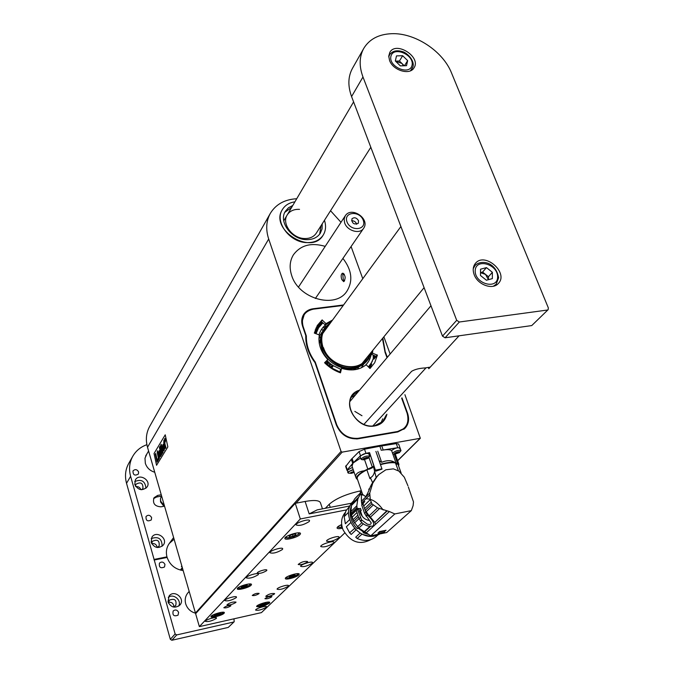 <?xml version="1.0" encoding="UTF-8"?>
<svg xmlns="http://www.w3.org/2000/svg" width="674" height="674" viewBox="0 0 674 674"><rect width="100%" height="100%" fill="white"/><g stroke="black" fill="none" stroke-linecap="round" stroke-linejoin="round"><path stroke-width="1.01" d="M270.249 213.523L149.729 426.322C146.191 432.716 145.458 439.692 147.513 447.258L195.443 613.054L341.052 451.445L342.156 452.136L420.332 438.285L404.906 394.678M147.513 447.258L268.69 239.017L341.052 451.445M156.562 465.262L154.043 453.518L165.231 434.806L167.843 446.904L156.553 465.279L154.034 453.518L165.231 434.823M382.849 338.062L385.402 352.797M390.136 354.01L383.877 336.798M362.781 278.707L351.087 246.532M268.69 239.017C265.607 229.48 266.171 220.904 270.375 213.287C275.919 204.281 284.706 199.428 296.737 198.729M330.538 210.735L340.993 222.294M407.34 413.381L407.543 413.17C409.514 419.169 408.663 424.207 404.973 428.302L397.82 431.95L358.172 438.774C348.037 439.448 340.758 434.848 336.334 424.991L315.036 362.671C308.574 354.035 305.482 345.004 305.769 335.576L302.592 326.275C301.118 321.667 301.556 317.589 303.907 314.042C306.055 311.059 309.13 309.299 313.132 308.751L343.588 304.96M324.927 327.615L322.854 327.556M342.923 258.403C351.912 270.072 353.21 281.05 346.807 291.345C335.425 309.164 298.59 298.826 291.69 275.506C289.18 267.772 289.753 260.872 293.417 254.814C300.596 245.134 311.186 242.311 325.205 246.355M341.777 279.558L343.689 281.656C345.947 278.135 345.551 275.312 342.493 273.181C341.019 274.192 340.774 276.323 341.777 279.558M195.805 613.492L195.443 613.054M294.909 201.829C289.205 202.663 285.018 205.267 282.339 209.631C269.288 229.455 311.287 255.775 323.099 235.26C325.82 230.87 326.275 225.891 324.455 220.305C326.275 225.891 325.82 230.87 323.099 235.26C319.484 240.433 313.916 242.876 306.392 242.589C289.306 242.151 274.411 221.594 282.339 209.631C285.018 205.267 289.205 202.663 294.909 201.829M407.543 413.17L401.99 397.854M387.323 357.338L385.595 352.569M326.283 326.115L323.891 326.427M165.357 448.328L163.757 443.13L163.9 440.105L165.947 447.713L165.357 448.328M165.686 446.517L165.534 448.37M164.599 441.756L165.475 446.862M163.908 440.105L164.355 442.144M159.207 452.06L159.468 458.194L158.205 452.33L158.567 451.723L158.735 452.49L159.005 450.805L159.805 451.58L160.774 456.062L160.387 456.694L159.3 452.094L159.056 453.712M159.805 451.58L160.791 456.062L160.387 456.694M159.174 450.645L159.797 451.58M158.567 451.723L158.735 452.431M159.485 458.194L159.334 455.161M162.687 452.945L161.221 446.163L162.291 453.585L161.903 454.217L160.008 448.109L161.516 454.849L161.153 455.456L159.384 447.325L159.965 446.365L161.524 451.403L160.648 445.228L161.238 444.25L163.066 452.33L162.687 452.945L163.074 452.33L161.238 444.25M159.965 446.365L161.516 451.319M161.162 455.456L161.516 454.849M160.058 448.261L161.533 454.849M161.255 446.34L162.308 453.585L161.903 454.217M157.817 452.962L159.098 458.826L158.702 459.449L157.438 453.594L157.817 452.962L159.089 458.826L158.702 459.449M158.449 459.87L158.154 458.531L158.457 459.87L157.05 462.153L155.315 454.108L155.711 453.442L157.16 460.157L158.154 458.531M157.168 460.14L155.711 453.442M158.457 459.87L157.05 462.153M157.64 452.161L157.337 450.738L157.261 452.793M157.345 450.738L157.657 452.161M163.302 450.392L163.942 450.872L164.574 448.623L163.049 444.334L162.392 446.525L163.302 450.392M163.917 450.881L164.591 448.623L163.091 444.326M165.273 441.976L165.484 439.49L164.709 438.521L164.658 440.863L165.282 441.976L165.501 439.49L164.886 438.386M159.072 453.703L159.342 455.161M165.248 441.672L164.886 438.69M164.052 448.463L163.613 449.44L163.007 447.519L163.167 445.624L164.052 448.463M163.807 449.541L163.015 447.519L163.167 445.624M165.4 440.939L164.995 439.094M165.206 441.276L165.012 440.451M361.23 367.869L363.834 363.968M368.425 358.737L369.723 359.208M321.734 329.038L322.93 330.673M322.374 331.869L319.063 336.688M318.987 325.601L318.566 325.913M331.835 321.043L325.087 324.775L321.608 321.81L318.6 325.946M380.869 423.171L382.722 418.798M355.527 394.897L351.415 397.281M374.23 358.223L375.671 356.192L371.644 354.423L372.495 353.201L377.398 355.139L374.685 362.73L370.068 368.451L366.108 364.735C359.478 370.102 351.306 371.298 341.6 368.324L340.48 372.832C334.464 370.717 329.156 367.347 324.556 362.73L327.817 359.579C320.757 351.921 317.926 343.723 319.324 335.003L314.328 333.032L317.294 325.5L322.088 319.939L326.022 323.63L332.594 320.007M369.697 368.282L371.77 364.019M339.856 372.604L340.437 369.841L341.6 368.324M327.817 359.579L324.733 362.907M318.364 325.812L315.853 328.255M343.234 305.448L313.284 309.181C304.353 311.278 300.941 316.957 303.039 326.216L306.358 336.065C306.181 345.096 309.139 353.766 315.247 362.064L336.789 424.915C341.128 434.418 348.205 438.884 358.012 438.311L397.66 431.495C406.414 428.891 409.565 422.809 407.113 413.246L407.281 413.339C409.194 419.11 408.436 424.013 404.998 428.057L403.869 429.296M387.002 357.709L385.065 352.367L382.461 338.533M372.798 350.345L372.495 353.201M374.137 358.551L377.263 354.937M373.977 359.09L377.398 355.139M318.229 325.837L322.088 319.939M319.055 324.961L322.324 319.973M325.095 324.758L326.022 323.63M386.918 414.24C385.174 420.896 381.147 424.788 374.82 425.917C354.002 430.223 338.811 396.034 359.52 390.17M299.517 209.361C293.898 209.1 289.795 210.962 287.2 214.955C281.471 223.49 292.069 238.192 304.269 238.52C309.678 238.731 313.671 236.962 316.258 233.221L316.308 233.128M291.665 207.356L284.79 212.369M319.67 234.148L321.026 225.706M292.777 205.46L288.447 207.786L285.329 211.341C278.488 221.594 291.252 239.236 305.903 239.632C312.382 239.877 317.168 237.77 320.268 233.314L322.071 228.874L322.206 223.852M354.81 411.393L361.997 415.74M373.994 466.181L364.314 470.738C358.61 474.033 356.007 476.72 356.504 478.801L357.481 479.357M398.612 465.919L398.856 464.394L394.484 462.263C390.869 462.035 386.177 462.709 380.397 464.285M394.484 462.263C391.223 460.157 386.935 460.165 381.636 462.288L379.133 460.679L382.015 469.138L375.738 471.177L369.554 452.633L374.028 466.518M395.958 462.87L391.594 450.544C390.052 449.499 386.935 449.373 382.251 450.165L397.744 447.688L400.078 448.1L399.766 448.741M394.282 454.175L397.66 463.695M356.504 478.801L355.712 476.973C355.392 473.771 358.256 471.69 364.314 470.738M367.836 469.163L364.575 459.752M360.615 458.034L353.092 462.996L352.022 466.189M368.973 457.461L372.36 467.183M369.007 454.352L369.697 454.074M381.29 450.342L379.841 446.222L364.516 449.187L359.082 451.588L360.514 455.734L365.957 453.332L369.554 452.633M375.645 470.123L381.998 468.851M379.133 460.679L375.89 451.395M348.028 472.836L347.262 469.837L353.092 462.996L360.514 455.734M345.686 466.492L351.314 459.314L359.082 451.588M379.841 446.222L396.287 443.593L398.62 444.014L400.019 447.924M407.922 485.752L404.307 477.209L398.823 471.075L393.397 468.851L385.831 469.803L378.872 474.53L376.159 477.419L371.551 484.362L372.764 483.157L369.723 493.082L370.304 499.594L371.93 503.882L377.558 507.842L389.412 511.549L394.821 513.942L411.325 510.622L413.111 505.66L413.491 501.928L408.326 486.948M372.562 482.559L370.405 477.731L369.942 478.658L366.892 469.829C360.422 473.182 357.178 476.021 357.136 478.355L357.389 479.088M362.545 494.152L361.39 495.592L361.399 501.271L369.723 493.082M371.837 485.213L370.43 486.603C368.67 491.354 367.077 494.699 365.662 496.654L362.587 494.396M370.43 486.603L371.551 484.362M377.162 476.383L372.764 483.157M371.93 503.882L365.207 510.344L369.158 515.787L377.558 507.842M365.207 510.344L364.583 508.643L371.248 502.206M370.304 499.594L363.674 506.039L364.583 508.643M369.605 495.154L361.618 502.973L361.871 504.27L364.794 501.414L363.025 503.832L365.805 512.282L367.76 515.391C373.303 520.665 374.971 524.254 372.747 526.167L368.594 526.108C365.645 525.476 363.118 524.035 361.02 521.786L359.09 518.71L356.26 510.361L357.447 509.207L360.312 508.592L361.02 510.69M361.618 502.973L361.399 501.271M377.474 476.173L378.561 474.85M378.224 475.178L377.802 475.6M394.821 513.942L370.725 535.838L386.716 532.527L411.325 510.622M378.08 533.235L379.42 531.609L386.042 530.244L385.351 530.859M370.725 535.838L366.268 532.856L389.412 511.549M375.553 524.305L374.803 522.426L387.137 511.018M374.803 522.426L386.649 510.934M379.437 508.676L370.397 517.177L374.55 522.131M370.397 517.177L369.158 515.787M361.871 504.27L362.604 504.169M362.208 516.191L360.413 510.9L361.222 510.614L360.455 508.381L359.242 508.803M358.804 508.887L358.711 508.423L357.228 508.811L356.824 505.77L357.793 499.164L358.652 497.201C359.992 494.834 360.885 493.756 361.331 493.966L361.39 495.592M365.805 512.282L364.583 513.453L361.719 505.037L362.924 503.857L363.623 505.888M361.433 494.438L362.334 493.536M370.405 477.731C372.596 476.712 373.994 474.563 374.609 471.278L376.159 477.419M374.171 466.686L373.556 466.914L374.609 471.278M398.41 470.797L395.444 462.912C391.998 462.322 387.028 462.903 380.524 464.639M400.524 472.432L400.996 472.887M401.131 473.022L397.946 464.125L400.836 472.423M366.268 532.856L358.829 528.071L353.639 521.457L351.516 515.062L356.276 510.42M364.491 531.971L370.557 526.36M364.583 513.453L371.13 522.83C371.214 524.456 369.908 524.869 367.212 524.086L361.601 519.907L357.447 509.207M364.12 531.794L370.034 526.318M363.32 523.841L358.829 528.071M357.515 526.798L361.871 522.67M361.744 491.801L354.692 498.844L351.912 503.908L358.652 497.201M357.793 499.164L351.466 505.449L351.912 503.908M351.466 505.449L350.969 511.532L356.824 505.77M356.993 507.505L351.162 513.226L350.969 511.532M351.162 513.226L351.39 514.515L357.228 508.811M351.39 514.515L352.258 514.346M358.029 509.081L358.711 508.423M368.889 519.384L368.729 520.37C364.659 519.595 361.652 516.68 359.705 511.608L358.787 508.895M359.234 510.218L359.705 511.608M397.946 464.125L395.916 464.243M373.556 466.914L366.892 469.829M370.051 535.316L370.54 535.687M369.916 535.434L367.92 533.833M366.075 532.679L364.92 532.047M351.912 504.295L351.567 505.306M351.196 506.73C350.177 511.768 351.044 516.781 353.791 521.777M357.574 526.824L358.787 528.003M353.033 519.789L357.877 515.121M358.458 516.832L353.639 521.457M385.301 530.421L384.146 532.174M379.386 531.643L378.653 533.311L377.92 532.966M355.619 497.918L356.024 497.378M355.712 497.69L361.711 491.7M372.334 467.807L368.99 469.273M385.444 530.733L379.521 531.946M358.214 527.868L362.494 530.859M351.314 506.123C348.568 514.178 350.564 521.71 357.321 528.711L358.425 527.675M351.205 514.961L350.876 512.872M368.847 534.524L363.421 532.839L362.418 530.927M367.456 533.547L364.693 532.637L364.44 531.946M364.693 532.637L363.842 532.443L363.134 531.247M363.842 532.443L363.421 532.839M358.121 527.961L362.511 531.104M357.987 528.087L362.663 531.39M383.177 510.007C377.55 502.214 371.762 498.49 365.822 498.853M345.172 512.56C341.229 517.455 340.538 523.251 343.108 529.941C350.497 542.199 359.714 545.434 370.751 539.638M362.09 534.069L357.127 538.492L355.72 537.161L360.16 533.024M361.904 534.238L369.15 536.125M354.591 528.416L356.049 529.907M354.364 528.627L349.612 532.822L351.196 534.457L355.813 530.109M349.612 532.822L346.369 526.79L350.707 522.611M349.553 519.688L345.358 523.765L344.178 516.629L348.568 512.299M344.178 516.629L345.998 510.757L350.16 505.711M376.412 536.344L376.168 536.571C370.767 540.927 364.415 541.567 357.127 538.492M371.121 522.797L370.961 522.325M345.636 466.341L347.017 470.393L352.443 467.411M348.753 473.207L348.281 473.089C347.75 472.07 349.418 471.008 353.286 469.879M353.732 472.533L350.413 473.165L353.867 471.564M353.951 471.808L353.682 472.567L351.651 473.274L350.413 473.165L350.8 472.592M395.419 453.054L398.755 452.262M398.957 452.119L398.469 452.077M394.956 453.535L398.789 452.364M397.862 452.094L394.939 453.636L399.067 452.271L397.862 452.094M398.174 451.782C394.913 452.726 393.759 453.535 394.703 454.2L399.387 452.658L399.707 451.833L398.174 451.782M393.144 453.99L394.703 454.2M392.512 453.13C395.832 450.653 398.663 449.836 400.996 450.679L399.387 452.658M391.594 450.544C394.913 448.067 397.736 447.25 400.078 448.1L400.937 450.502M364.011 458.682L367.44 457.882M367.625 457.756L367.119 457.697M363.572 459.154L367.473 457.983M366.462 457.722L363.556 459.255L367.734 457.907L366.462 457.722M366.766 457.41C363.488 458.354 362.342 459.163 363.337 459.837L368.046 458.312L368.375 457.461L366.766 457.41M361.753 459.609L360.994 459.112C363.724 456.475 366.622 455.54 369.689 456.306L368.046 458.312M360.143 456.669L360.093 456.5C362.814 453.855 365.712 452.92 368.779 453.695L369.63 456.138M322.897 322.88L318.608 327.766L315.971 333.79M325.104 362.578L332.038 368.181L339.982 372.014M368.375 366.976L372.141 361.744L374.205 355.527M333.293 365.712L332.13 367.591L331.052 366.151L332.535 366.429L333.074 365.569L340.732 369.285M364.946 365.679C368.914 362.09 371.096 357.515 371.484 351.946M331.355 321.7C325.028 324.127 320.925 328.524 319.038 334.902M331.667 364.6L329.257 365.519L329.637 363.016L330.656 364.727L331.423 364.423L333.074 365.552M325.626 362.115L327.648 361.163L327.067 362.898L328.853 362.292L329.637 363.016M328.878 362.359L327.85 364.381L328.406 362.713L326.696 363.294L327.252 361.626L325.534 362.199L327.648 361.163M327.109 360.674L327.615 361.18M329.62 363.126L331.557 364.642M327.674 361.239L328.811 362.309M369.403 367.996L370.961 365.257M373.169 357.245L373.286 355.19M319.341 325.289L315.188 329.948M318.17 326.789L314.328 333.099M374.761 355.729L369.032 367.625M314.985 333.428L318.322 326.578L322.366 322.357M330.311 323.124C321.801 328.499 319.097 336.596 322.206 347.439C324.548 353.917 328.802 359.183 334.97 363.244C349.25 372.874 368.24 367.254 370.531 353.117M369.242 354.684C364.423 374.449 329.46 369.15 322.998 347.329C320.184 337.901 322.155 330.471 328.92 325.037M321.068 336.553L320.504 342.619L321.784 348.964C326.486 364.154 347.464 373.758 359.63 366.412M323.486 347.632C329.291 367.162 359.958 373.826 367.052 357.372M353.218 369.883L362.292 365.038M366.488 358.391L366.673 357.835M321.725 333.63L319.308 343.63M363.817 361.769L364.499 360.489M353.614 369.849L354.895 369.428M319.333 341.887L319.24 343.243M363.396 362.165L363.952 361.154M327.589 361.239L327 362.983L328.895 362.326M328.828 362.41L327.842 364.373M329.805 363.269L329.746 364.019M329.687 364.103L330.656 364.727M330.597 364.811L331.372 364.499M329.712 364.263L329.51 365.249L330.428 364.819L329.712 364.263L329.578 365.165L330.428 364.819M333.234 365.788L332.122 367.583M331.06 366.142L331.785 365.974M331.726 366.058L332.535 366.429M331.22 366.386L331.962 367.338L332.425 366.614L331.22 366.386L332.021 367.254M344.65 280.603L343.327 280.199L342.813 274.487L344.338 274.208M346.495 509.906L300.318 518.972L295.254 503.335L195.629 613.694L199.361 626.618L261.436 612.615L344.717 532.991M300.318 518.972L199.361 626.618M349.924 505.955L309.181 513.9L305.111 501.456L295.254 503.335M361.374 490.731L359.983 490.992L360.598 492.795M258.917 593.718L259.094 593.39C256.71 593.078 254.427 593.769 252.244 595.462C253.921 595.9 256.145 595.319 258.917 593.718M224.08 613.264L224.375 612.7C224.509 610.695 210.423 614.882 210.962 616.685C210.81 618.403 222.268 615.413 224.08 613.264M269.432 603.163L269.785 602.539C269.929 600.576 256.112 604.789 256.634 606.541C259.835 607.308 264.098 606.179 269.432 603.163M298.826 574.947L299.248 574.197C299.399 571.99 284.765 576.506 285.329 578.494C285.169 580.331 296.602 577.323 298.826 574.947M251.149 585.217L251.503 584.526C251.638 582.269 236.709 586.742 237.299 588.798C237.138 590.719 249.102 587.618 251.149 585.217M300.031 534.549L300.511 533.614C300.655 530.842 284.209 535.889 284.875 538.416C284.714 540.725 297.537 537.448 300.031 534.549M341.676 524.583C338.66 525.914 337.118 527.043 337.042 527.961C337.329 528.82 339.132 528.905 342.459 528.197M333.546 543.16L334.018 542.334C334.152 540.093 320.192 544.482 320.731 546.521C323.798 547.524 328.07 546.403 333.546 543.16M230.735 605.951L230.896 605.64C228.427 605.319 226.068 606.019 223.819 607.746C225.596 608.184 227.905 607.586 230.735 605.951M271.681 596.903L271.875 596.566C269.457 596.271 267.14 596.979 264.924 598.689C266.609 599.11 268.859 598.512 271.681 596.903M235.807 602.505L236.01 602.101C232.867 601.68 229.851 602.581 226.986 604.797C229.244 605.362 232.185 604.595 235.807 602.505M274.377 594.013L274.621 593.575C271.529 593.196 268.564 594.097 265.741 596.288C267.89 596.835 270.763 596.077 274.377 594.013M266.601 570.684L266.853 570.187C266.938 568.603 256.836 571.662 257.232 573.102C259.583 573.793 262.7 572.993 266.601 570.684M307.352 562.057L307.656 561.518C304.353 561.029 301.202 562.006 298.194 564.458C300.419 565.124 303.477 564.323 307.352 562.057M216.261 618.488L216.489 618.033C216.607 616.381 204.871 619.853 205.317 621.344C208.156 621.992 211.805 621.04 216.261 618.488M266.264 607.282L266.55 606.777C266.668 605.168 255.193 608.664 255.623 610.105C258.285 610.728 261.832 609.785 266.264 607.282M236.229 597.653L236.498 597.122C236.616 595.311 224.358 598.967 224.83 600.601C227.753 601.36 231.553 600.374 236.229 597.653M288.177 586.296L288.514 585.714C288.632 583.954 276.643 587.635 277.098 589.219C279.828 589.944 283.527 588.966 288.177 586.296M258.159 574.779L258.471 574.164C258.589 572.167 245.757 576.026 246.263 577.837C249.27 578.722 253.23 577.694 258.159 574.779M312.197 563.296L312.584 562.621C312.702 560.684 300.166 564.585 300.646 566.337C303.443 567.171 307.293 566.152 312.197 563.296M282.347 549.546L282.709 548.83C282.819 546.622 269.356 550.725 269.895 552.731C272.987 553.758 277.14 552.697 282.347 549.546M338.634 537.978L339.089 537.186C339.216 535.046 326.056 539.2 326.561 541.138C329.443 542.107 333.47 541.045 338.634 537.978M309.147 521.583L309.577 520.741C309.695 518.281 295.524 522.662 296.097 524.911C299.281 526.099 303.637 524.987 309.147 521.583M305.111 501.456C314.657 499.805 319.805 500.352 320.563 503.09L322.467 508.853M325.348 508.289L329.224 504.27C335.846 498.541 346.099 494.118 359.983 490.992M309.181 513.9L317.21 509.873L351.609 503.192M289.079 536.074L291.985 534.575L295.414 533.926L295.92 534.768L293.013 536.26L289.601 536.908L289.079 536.074M292.449 534.49L293.013 536.26M289.298 535.956L289.601 536.908M216.202 615.21L214.366 615.151L215.68 614.115L220.668 613.18L216.202 615.21L215.865 614.056M219.025 613.129L219.345 614.225M241.081 586.759L246.802 584.83L247.375 585.47L241.671 587.391L241.081 586.759M244.384 585.327L244.814 586.742M241.427 586.591L241.671 587.391M341.28 525.535L341.575 526.428L341.204 525.577L341.769 525.282M289.07 576.43L294.715 574.526L295.161 575.183L289.534 577.079L289.07 576.43M292.137 575.057L292.575 576.455M289.298 576.321L289.534 577.079M261.672 605.067L259.962 604.999L261.344 603.955L266.146 603.062L261.672 605.067L261.335 603.955M264.419 602.986L264.764 604.106M173.875 606.794C173.597 603.449 171.786 601.941 168.458 602.261M157.21 547.482C156.587 544.482 154.75 543.193 151.701 543.632M140.9 489.669C139.998 487.369 138.305 486.358 135.828 486.636M146.898 444.68C140.731 446.879 136.055 450.695 132.854 456.13C129.425 462.313 128.683 469.037 130.613 476.299L175.13 633.973L176.689 634.933L171.87 640.266L228.25 627.418L234.198 621.731L233.962 618.816M171.87 640.266L170.328 639.323L175.13 633.973M130.613 476.299L126.535 483.309L170.328 639.323M126.535 483.309C124.631 476.122 125.381 469.458 128.776 463.324L132.744 456.315M234.198 621.731L228.25 627.418M167.978 601.848C170.994 607.544 174.97 608.614 179.907 605.05C185.729 598.79 174.305 589.135 169.132 595.942L167.978 601.848M151.128 542.275C154.38 548.072 158.432 549.007 163.293 545.081C168.433 538.585 156.41 530.093 151.945 537.068L151.128 542.275M134.792 484.513C138.237 490.352 142.34 491.178 147.092 486.982C151.625 480.377 139.198 472.87 135.356 479.896L134.792 484.513M161.246 494.767L157.632 495.415L154.026 497.741C152.391 503.326 154.691 506.351 160.918 506.831L164.549 506.174M146.907 453.872L144.986 458.219L145.331 463.282C146.831 467.798 149.965 470.789 154.742 472.255M189.234 591.578L187.886 592.893C185.358 596.027 184.617 599.666 185.687 603.794C187.296 608.656 190.565 611.781 195.494 613.188M178.618 612.405L178.029 615.194C173.892 616.693 172.274 615.278 173.184 610.956C175.434 609.33 177.245 609.81 178.618 612.405M164.962 564.433L164.515 566.969C160.555 568.688 158.862 567.415 159.435 563.144C161.659 561.375 163.504 561.804 164.962 564.433M151.633 517.64L151.296 519.932C147.513 521.828 145.761 520.673 146.047 516.469C148.238 514.591 150.1 514.978 151.633 517.64M138.625 471.96L138.381 474.041C134.766 476.071 132.972 475.027 132.997 470.907C135.145 468.936 137.024 469.289 138.625 471.96M176.689 634.933L233.676 622.018M154.085 559.428L166.95 556.85C165.728 551.854 166.52 547.372 169.326 543.404L174.103 539.217M154.253 560.018L167.118 557.44C169.865 564.955 175.215 569.336 183.16 570.566M167.118 557.44L166.95 556.85M146.342 454.84L145.921 455.422M154.034 559.9L166.899 557.331M161.313 496.165L156.595 497.016L153.579 498.608M141.591 489.737L142.947 488.49C143.107 483.022 140.765 481.615 135.937 484.261L135.449 486.064M145.955 488.296C145.213 481.093 141.456 478.843 134.69 481.556M157.152 547.507L159.115 546.142C159.721 540.54 157.463 538.947 152.341 541.357L151.709 543.699M162.139 546.269C162.038 538.669 158.39 536.116 151.178 538.602M173.016 606.937L175.729 605.623C176.866 599.919 174.718 598.108 169.3 600.189L168.475 603.137M178.736 606.103C181.896 600.239 173.454 593.171 168.264 597.341M531.744 325.576L548.122 309.686L531.744 325.576L445.093 337.784L442.498 336.124L351.575 96.576C347.7 85.859 348.011 76.406 352.536 68.217L363.665 48.57M442.498 336.124L456.694 320.31L362.974 76.996L351.575 96.576M362.974 76.996C358.972 66.128 359.25 56.565 363.8 48.317C369.436 39.151 378.67 34.281 391.501 33.7C414.813 32.605 442.936 51.072 451.546 73.011L548.35 307.925L548.122 309.686M547.347 310.048L459.339 322.012L445.093 337.784M474.218 274.773C477.79 284.875 492.787 290.224 498.364 283.442C509.013 272.886 484.749 251.613 475.456 263.34C472.971 266.415 472.558 270.223 474.218 274.773M389.564 60.483C393.018 70.484 409.826 75.513 413.979 67.872C421.587 57.138 396.085 40.726 389.825 52.353L388.746 56.136L389.564 60.483M456.694 320.31L459.339 322.012M429.886 367.178L425.252 367.92C419.464 368.223 414.923 369.352 411.637 371.298L363.952 424.367M429.936 367.313L428.79 368.703L428.302 367.397M459.07 335.812L428.79 368.703M372.891 425.917L426.061 367.793M145.618 456.079L148.6 450.999M180.362 570.061L182.3 567.609M182.216 567.306L181.382 566.446L181.87 566.118M182.502 568.275L180.969 570.204M486.476 267.62L492.374 272.313L492.357 278.615L486.417 280.232L480.495 275.506L480.537 269.196L486.476 267.62L482.584 272.06L488.448 276.728L492.374 272.313M480.511 272.7L485.516 274.394L488.431 279.685L488.448 276.728M482.584 272.06L480.511 272.616M402.656 55.731L407.652 60.618L406.506 65.69L400.339 65.875L395.326 60.963L396.497 55.891L402.656 55.731L399.438 61.014L404.282 65.757M404.484 65.749L407.652 60.618M399.438 61.014L395.486 61.132M403.541 65.782L401.923 63.449L395.554 61.191M358.543 220.701C356.538 217.609 354.322 216.986 351.912 218.839C351.895 223.482 354.035 224.956 358.332 223.246L358.543 220.701M164.464 505.896L160.724 501.254L160.505 498.541L161.549 495.794M356.664 224.29L356.504 223.717C355.459 221.594 353.808 220.625 351.558 220.811M368.686 489.341L369.613 488.414M397.601 460.654L419.986 438.454M342.156 452.136L296.012 503.183M363.042 365.156L363.665 364.095L363.042 365.156M321.919 332.417L321.422 332.931L321.919 332.417M357.978 438.808L397.618 431.983M397.66 431.495L404.998 428.057C408.452 423.988 409.219 419.06 407.307 413.28M407.239 413.238L401.763 398.107M387.095 357.599L385.065 352.367M385.208 352.182L382.546 338.424M343.369 305.263L313.191 309.021M313.284 309.181L308.616 310.318L304.572 313.427L301.792 322.644M305.769 335.677L306.308 335.787M306.358 336.065L305.903 336.158C305.718 345.273 308.7 354.01 314.859 362.376L315.247 362.064M315.39 362.334L314.96 362.578M356.664 438.959L357.995 438.791L358.012 438.311M371.669 354.381L371.981 351.339M386.32 414.889L382.722 421.579L374.677 425.724M374.567 425.741C358.543 429.304 342.392 406.329 352.881 395.099L358.956 390.844M407.113 413.246L401.662 398.208M385.023 352.089L382.579 338.382M336.789 424.915L336.368 425.092M373.994 466.172L375.738 471.177M377.743 451.192L381.636 462.288M364.516 449.187L365.957 453.332M383.194 450.005L381.745 445.885M352.098 458.463L353.505 462.575M351.314 459.314L352.713 463.417M396.287 443.593L397.744 447.688M345.88 465.776L347.262 469.837M373.076 505.155L366.049 511.878M367.76 515.391L368.644 515.214M367.44 515.029L366.201 516.208M361.921 520.277L360.708 521.423M367.128 514.65L365.898 515.821M359.048 518.584L354.465 522.973M352.148 517.228L356.993 512.526M361.601 519.907L360.396 521.053M360.287 517.565L359.09 518.71M384.559 532.089L378.653 533.311M351.23 473.333L348.281 473.089L347.733 472.482L348.045 471.851L353.159 469.5M352.831 471.716L353.117 472.575M351.794 472.061L352.089 472.937M351.12 472.381L351.28 472.828M330.243 507.337L329.224 504.27M286.93 536.31C281.867 541.18 304.488 533.892 297.546 532.89M298.995 532.864L299.029 532.991C297.891 533.791 302.07 532.89 293.476 536.816C286.812 538.079 284.234 538.181 285.742 537.127L285.793 537.262M212.42 615.269C209.656 618.235 226.279 613.146 222.369 612.228M238.933 587.164C235.437 590.736 254.073 584.939 249.195 583.97M238.124 587.694L238.124 587.694C236.658 588.638 239.203 588.41 245.757 587.003C252.691 583.785 249.169 584.703 250.164 583.954M338.98 525.939C337.674 527.338 338.736 527.75 342.165 527.186C338.238 527.447 336.806 527.279 337.885 526.706M286.897 576.91C283.644 580.348 301.657 574.585 297.015 573.675M258.032 605.176C255.454 608.032 271.563 602.969 267.831 602.093M156.595 497.016L157.632 495.415M497.639 276.846C497.766 263.82 475.246 257.839 475.195 270.956C474.976 284.125 497.808 290.031 497.639 276.846M498.415 278.135L496.165 284.243L493.385 286.223M473.249 268.699L474.943 265.607C480.638 259.541 495.71 261.31 498.6 277.772L496.165 284.243L494.724 285.835M412.058 65.252C414.518 54.779 393.304 45.765 390.912 56.313C388.317 66.861 409.843 75.918 412.058 65.252M412.884 66.937L410.525 70.77M388.755 56.877L389.589 54.763C392.344 51.013 396.489 49.927 402.033 51.502C406.211 52.117 414.847 60.07 412.985 66.701L411.148 70.467M346.975 221.813C343.268 211.813 359.68 210.322 363.244 220.255C367.044 230.205 350.564 231.856 346.975 221.813M344.667 222.976L344.102 219.168L345.231 215.84C351.432 205.865 370.531 218.999 363.547 228.419C359.832 234.518 347.169 230.896 344.667 222.976M163.984 506.275L160.572 501.945L160.454 498.802M420.332 438.285L397.652 460.78M322.046 332.215L321.515 332.821M303.966 314.202L303.073 315.432M371.644 354.423L371.964 351.365M331.819 321.06L325.087 324.775M407.298 413.263L401.797 398.064M387.129 357.557L385.267 352.409M343.395 305.229L311.548 309.273L307.336 311.017L304.117 313.991M352.881 395.099C342.417 406.237 358.61 429.287 374.609 425.715L382.722 421.579M398.915 464.361L395.318 454.2M355.712 476.973L351.811 465.566M357.136 478.355L362.882 495.129M378.131 475.271L378.653 474.757M372.747 526.167L374.003 525.914M378.485 533.446L384.399 532.224M361.702 491.691L355.948 497.454M379.268 534.398L375.073 535.864C357.228 540.548 340.134 514.018 352.923 501.557M377.887 535.021L376.168 536.571M351.146 472.373L351.322 472.904M361.256 459.466L363.337 459.837M360.994 459.112L360.093 456.5M369.057 367.659L369.79 366.774M343.664 280.527L344.296 281.193M342.813 274.487L343.487 273.358M223.128 612.211C224.568 612 223.069 612.944 218.637 615.042C212.757 616.263 210.473 616.474 211.771 615.682M297.925 573.65C296.948 574.391 300.402 573.431 293.653 576.641C284.032 579.227 287.023 577.281 286.138 577.416M268.547 602.067C269.516 602 268.404 602.8 265.219 604.468C258.479 606.128 255.884 606.49 257.426 605.564M187.397 593.482L189.175 591.376M349.932 401.493L430.981 305.769M353.597 101.892L283.746 220.845M370.826 147.286L316.258 233.221M400.904 226.531L322.652 333.605M320.276 336.857L318.92 338.71M173.614 537.54L169.014 543.825M424.098 287.638L362.519 362.907M358.416 367.92L357.355 369.217M473.468 267.325L474.867 265.699M388.746 56.169L389.589 54.763M345.231 215.84L298.489 287.073M363.547 228.419L315.348 298.498M163.917 506.284L160.564 501.995L160.505 498.541"/></g></svg>
